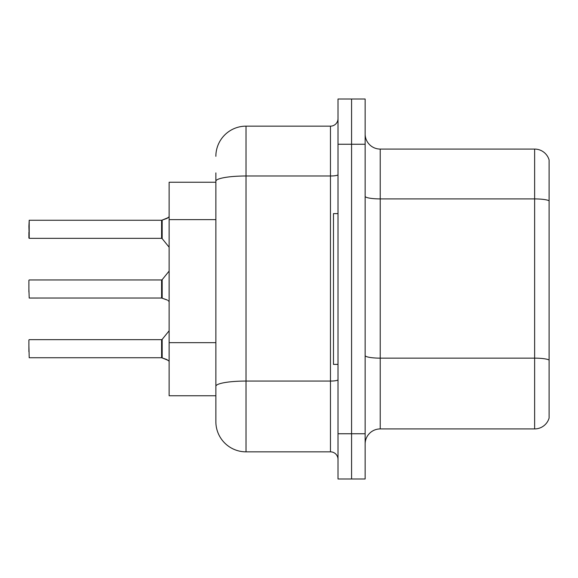 <?xml version="1.0" encoding="UTF-8"?>
<svg xmlns="http://www.w3.org/2000/svg" width="578" height="578" viewBox="0 0 578 578"><rect width="100%" height="100%" fill="white"/><g stroke="black" fill="none" stroke-linecap="round" stroke-linejoin="round"><path stroke-width="0.87" d="M215.869 182.243L169.13 182.243L169.13 395.757L215.869 395.757L215.869 421.687L215.869 172.894M365.144 444.005A15.079 15.079 0 0 1 380.223 428.927L534.628 428.927L534.628 149.073L380.223 149.073A15.079 15.079 0 0 1 365.144 133.995A15.079 15.079 0 0 0 380.223 149.073L380.223 428.927M351.576 433.753L351.576 478.989L365.144 478.989L365.144 433.753L351.576 433.753L351.576 478.989L338.007 478.989L338.007 433.753L351.576 433.753L351.576 144.247L351.576 433.753M338.007 433.753L338.007 99.011L351.576 99.011L351.576 144.247L351.576 99.011L365.144 99.011L365.144 433.753M549.1 159.933A15.079 15.079 0 0 0 534.628 149.073A15.079 15.079 0 0 1 549.1 159.933L549.1 418.067A15.079 15.079 0 0 1 534.628 428.927M549.1 201.007L549.1 360.022A15.079 2.615 180 0 0 534.628 358.143L380.223 358.143A15.079 2.615 -0 0 1 365.144 355.521M215.869 156.313A30.157 30.157 0 0 1 246.026 126.156L246.026 451.844L330.464 451.844L330.464 126.156A7.536 7.536 0 0 0 338.007 118.613M246.026 126.156L330.464 126.156M215.869 405.106L215.869 391.53M338.007 459.387A7.536 7.536 0 0 0 330.464 451.844M246.026 451.844A30.157 30.157 0 0 1 215.869 421.687M168.075 360.304L161.71 357.746L166.702 359.487L169.13 361.214M166.702 299.78L161.71 298.038L167.389 300.09M169.13 216.786L166.702 218.513L161.71 220.254L167.396 218.202L162.187 220.074L162.172 238.62L161.587 238.338L161.587 220.254A0.751 0.751 0 0 0 161.71 220.254A0.751 0.751 180 0 1 161.602 220.261L161.587 229.293M28.9 226.28L29.203 220.254L161.587 220.254L29.203 220.254L29.203 238.338L28.9 226.28M338.007 213.607L333.484 213.607L333.484 364.393L338.007 364.393M168.075 217.696L162.187 220.074L166.702 218.513M161.602 357.739A0.751 0.751 180 0 1 161.71 357.746A0.751 0.751 -0 0 0 161.602 357.739L161.587 339.662L161.602 357.739L29.203 357.746L28.9 345.695M161.587 348.707L161.587 339.662L162.172 339.38L162.187 357.926M28.9 351.72L28.9 339.965M161.602 298.031A0.751 0.751 180 0 1 161.71 298.038A0.751 0.751 -0 0 0 161.602 298.031L161.587 279.954L161.602 298.031L29.203 298.038L28.9 289M161.587 289L161.587 279.954L162.172 279.673L162.187 298.212M168.075 300.596L169.13 301.499M28.9 292.013L28.9 280.258M28.9 232.305L28.9 238.035M161.594 226.287L161.587 232.305M215.869 219.626L169.13 219.626M215.869 342.667L169.13 342.667M549.1 200.797A15.079 2.615 180 0 0 534.628 198.911L380.223 198.911A15.079 2.615 0 0 1 365.144 196.296M365.144 144.247L338.007 144.247M338.007 379.753A7.536 1.308 0 0 1 330.464 381.061L246.026 381.061A30.157 5.238 180 0 0 215.869 386.299M215.869 181.232A30.157 5.238 180 0 1 246.026 175.994L330.464 175.994A7.536 1.308 0 0 0 338.007 174.686M29.203 339.662L161.587 339.662M162.172 339.38L169.13 330.789M29.203 279.954L161.587 279.954M162.172 279.673L169.13 271.082M29.203 238.338L161.587 238.338M162.172 238.62L169.13 247.211"/></g></svg>
